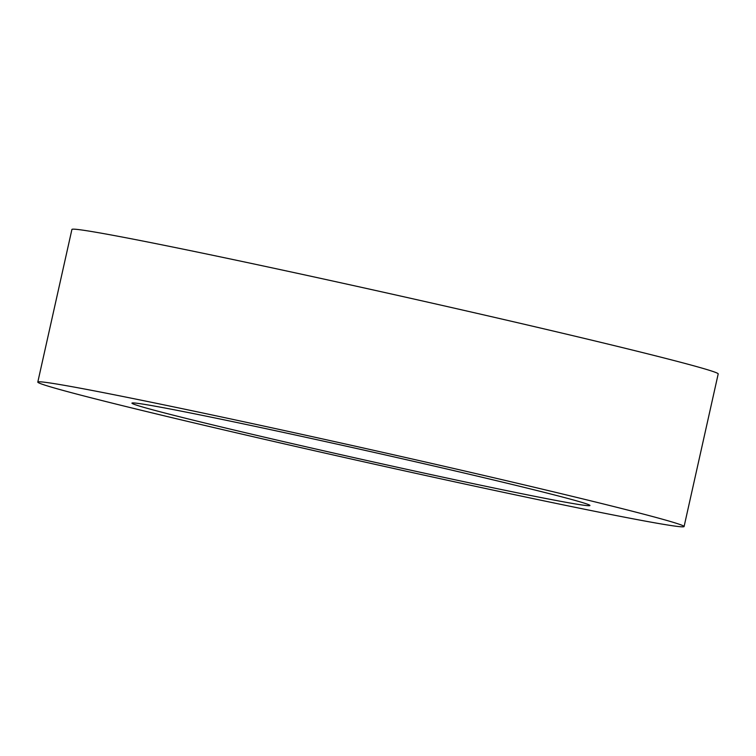 <?xml version="1.0" encoding="UTF-8"?>
<svg xmlns="http://www.w3.org/2000/svg" width="756" height="756" viewBox="0 0 756 756"><rect width="100%" height="100%" fill="white"/><g stroke="black" fill="none" stroke-linecap="round" stroke-linejoin="round"><path stroke-width="1.13" d="M684.085 526.545L718.2 373.918A331.119 6.7 -167.4 0 0 438.697 304.63A331.119 6.7 -167.4 0 0 83.311 230.221A331.119 6.7 -167.4 0 0 71.914 229.455L37.8 382.082A331.119 6.7 -167.4 0 0 317.303 451.37A331.119 6.7 -167.4 0 0 672.689 525.779A331.119 6.7 -167.4 0 0 684.085 526.545A331.119 6.7 -167.4 0 0 404.573 457.267A331.119 6.7 -167.4 0 0 49.197 382.857A331.119 6.7 -167.4 0 0 37.8 382.082M581.865 504.961A234.653 4.744 -167.4 0 0 589.935 505.499A234.653 4.744 -167.4 0 0 391.863 456.407A234.653 4.744 -167.4 0 0 140.021 403.676A234.653 4.744 -167.4 0 0 131.941 403.128A234.653 4.744 -167.4 0 0 330.022 452.23A234.653 4.744 -167.4 0 0 581.865 504.961"/></g></svg>
